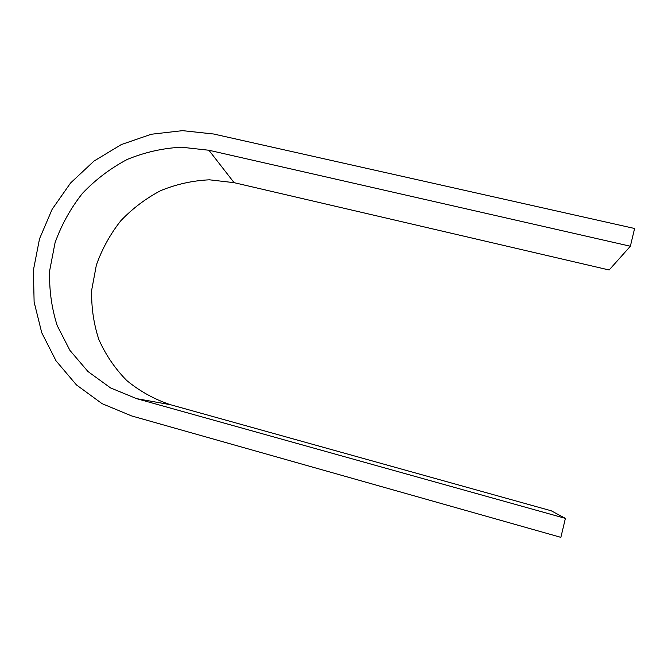 <?xml version="1.0" encoding="UTF-8"?>
<svg xmlns="http://www.w3.org/2000/svg" width="668" height="668" viewBox="0 0 668 668"><rect width="100%" height="100%" fill="white"/><g stroke="black" fill="none" stroke-linecap="round" stroke-linejoin="round"><path stroke-width="1" d="M630.367 246.233L609.141 269.989L234.109 182.673L209.451 179.809C192.726 180.602 176.527 184.176 160.871 190.547C145.849 198.404 132.464 208.516 120.708 220.874C110.153 234.293 102.037 249.039 96.359 265.121L91.708 289.987C91.224 306.938 93.595 323.412 98.814 339.411C105.619 354.783 114.913 368.469 126.678 380.459C139.662 391.181 154.233 399.255 170.382 404.691L551.225 510.786L565.404 518.376L136.606 398.646L110.562 387.924L87.976 371.533L69.931 350.399L57.231 325.658C51.536 307.789 49.031 289.403 49.699 270.498L55.052 242.751C61.481 224.815 70.608 208.358 82.44 193.378C95.591 179.558 110.537 168.244 127.287 159.418C144.756 152.246 162.8 148.179 181.437 147.202L208.909 150.25L630.367 246.233L634.6 228.489L213.635 134.009L182.514 130.652L151.244 134.26L121.267 144.589L93.963 161.097L70.557 183.007L52.121 209.309L39.521 238.827L33.4 270.206L34.118 302.019L41.742 332.731L56.045 360.845L76.436 384.91L102.02 403.631L131.579 415.913L560.87 537.348L565.404 518.376M170.382 404.691L136.606 398.646M234.109 182.673L208.909 150.25"/></g></svg>
